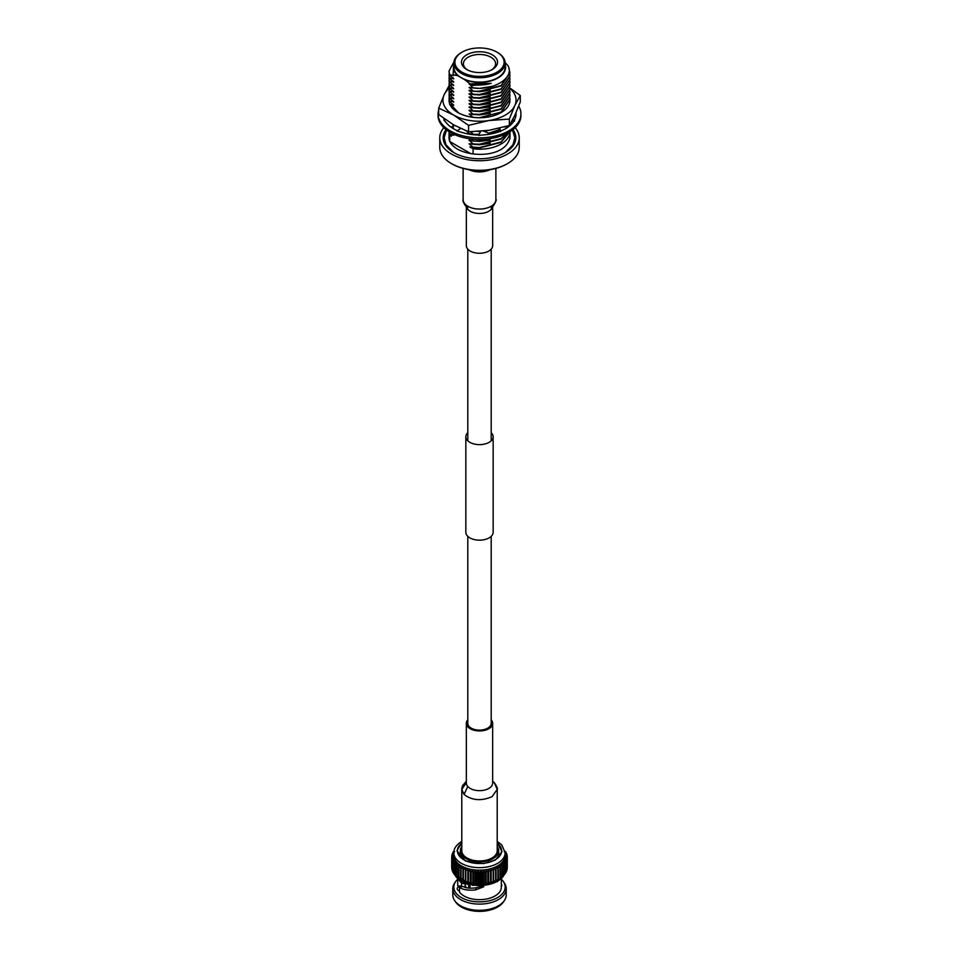 <?xml version="1.0" encoding="UTF-8"?>
<svg xmlns="http://www.w3.org/2000/svg" width="959" height="959" viewBox="0 0 959 959"><rect width="100%" height="100%" fill="white"/><g stroke="black" fill="none" stroke-linecap="round" stroke-linejoin="round"><path stroke-width="1.44" d="M467.8 536.345L467.8 723.35A11.7 6.761 0 0 0 471.229 728.133A11.7 6.761 0 0 0 483.983 729.595A11.7 6.761 0 0 0 491.2 723.35L491.2 536.345M467.8 432.689A13.654 7.876 0 0 0 465.846 436.753A13.654 7.876 0 0 0 469.85 442.315A13.654 7.876 0 0 0 484.727 444.029A13.654 7.876 0 0 0 493.154 436.753A13.654 7.876 0 0 0 491.2 432.689M465.846 436.753L465.846 532.281A13.654 7.876 0 0 0 469.85 537.855A13.654 7.876 0 0 0 484.727 539.569A13.654 7.876 0 0 0 493.154 532.281L493.154 436.753M450.538 104.987L454.914 110.501A30.472 17.598 0 0 0 457.958 112.551A30.472 17.598 0 0 0 501.042 112.551A30.472 17.598 0 0 0 509.972 100.108A30.472 17.598 0 0 0 509.972 99.892M452.061 106.029L458.642 112.934M444.185 105.598A36.562 21.11 0 0 0 453.643 115.068L438.719 108.127L444.185 94.677A36.562 21.11 0 0 0 444.185 105.598M449.1 99.209L449.028 100.263M449.088 99.065A30.472 17.598 0 0 0 449.028 100.144A30.472 17.598 0 0 0 450.071 104.699A30.472 17.598 0 0 0 453.679 109.482A30.472 17.598 0 0 0 487.915 117.046A30.472 17.598 0 0 0 509.972 100.144A30.472 17.598 0 0 0 509.972 100.12L509.972 100.144M509.888 88L520.281 95.516L520.281 101.942L514.815 115.392L509.349 125.485L509.349 119.06L488.958 120.534L468.567 125.365L453.643 115.068A36.562 21.11 0 0 0 488.958 120.534A36.562 21.11 0 0 0 514.815 105.598A36.562 21.11 0 0 0 509.936 88.444M449.04 88.468A36.562 21.11 0 0 0 444.185 94.677L449.651 84.584M509.349 125.485L488.958 130.328L468.567 131.803L468.567 125.365M468.567 131.803L453.643 124.862L438.719 114.565L438.719 108.127M520.281 95.516L514.815 105.598L509.349 119.06M454.914 110.501L453.679 109.482M438.719 109.674A41.441 23.927 0 0 0 438.059 113.917A41.441 23.927 0 0 0 450.203 130.832A41.441 23.927 0 0 0 495.359 136.022A41.441 23.927 0 0 0 520.941 113.917A41.441 23.927 0 0 0 518.699 106.149M438.059 113.917L438.059 115.5A41.441 23.927 0 0 0 450.203 132.426A41.441 23.927 0 0 0 495.359 137.605A41.441 23.927 0 0 0 520.941 115.5L520.941 113.917M480.651 131.311L478.577 135.375L484.763 134.799A36.562 21.11 0 0 0 485.218 134.763A36.562 21.11 0 0 0 500.454 131.215L505.021 129.021A36.562 21.11 0 0 0 505.357 128.842A36.562 21.11 0 0 0 514.072 120.798L515.546 117.477A36.562 21.11 0 0 0 515.618 117.214A36.562 21.11 0 0 0 516.062 113.917A36.562 21.11 0 0 0 516.014 112.742M460.608 128.494L456.904 130.963L462.49 132.606A36.562 21.11 0 0 0 462.897 132.726A36.562 21.11 0 0 0 478.757 135.015M445.527 119.647L443.861 120.031L446.714 123.255A36.562 21.11 0 0 0 446.918 123.495A36.562 21.11 0 0 0 457.311 130.688M443.765 118.389A36.562 21.11 0 0 0 444.437 119.899M515.942 113.785A36.562 21.11 0 0 0 515.834 113.138M515.427 114.073L516.062 113.725M512.19 120.642L513.473 121.721M512.849 119.419L514.563 121.05M451.893 127.751L453.619 126.516L450.646 126.876M453.619 126.516L452.696 124.31M466.745 131.107L468.963 134.128M480.267 131.347L479.68 133.217M483.396 131.047L490.864 133.972M504.302 126.972L509.133 126.288M499.843 128.134L500.598 131.587M498.812 128.386L499.939 131.419M466.338 206.724L466.338 245.672A13.162 7.6 0 0 0 470.198 251.054A13.162 7.6 0 0 0 484.535 252.697A13.162 7.6 0 0 0 492.662 245.672L492.662 206.724M510.572 123.495A39.739 22.944 180 0 1 511.459 124.167M515.163 127.691A39.739 22.944 180 0 1 519.239 137.796A39.739 22.944 180 0 1 494.7 158.99A39.739 22.944 180 0 1 451.401 154.015A39.739 22.944 180 0 1 439.761 137.796A39.739 22.944 180 0 1 443.837 127.691M507.251 163.773A38.756 22.381 180 0 1 506.903 163.965A38.756 22.381 180 0 1 452.097 163.965L451.401 163.569A39.739 22.944 0 0 0 507.599 163.569A39.739 22.944 0 0 0 519.239 147.35L519.239 137.796M446.055 129.633A36.322 20.966 0 0 0 443.178 137.796A36.322 20.966 0 0 0 453.823 152.625A36.322 20.966 0 0 0 493.394 157.168A36.322 20.966 0 0 0 515.822 137.796A36.322 20.966 0 0 0 512.945 129.633M444.568 134.452A36.322 20.966 0 0 0 443.238 138.995M466.745 69.528L466.745 69.528A18.041 10.417 180 0 1 466.745 54.795A18.041 10.417 180 0 1 492.255 54.795A18.041 10.417 180 0 1 492.255 69.528A18.041 10.417 180 0 1 466.745 69.528M491.523 69.923A16.087 9.29 0 0 0 495.587 63.762A16.087 9.29 0 0 0 490.876 57.192A16.087 9.29 0 0 0 473.338 55.178A16.087 9.29 0 0 0 463.413 63.762A16.087 9.29 0 0 0 467.477 69.923M497.601 52.517L496.906 52.11A24.622 14.217 0 0 0 462.094 52.11A24.622 14.217 0 0 0 462.094 72.213A24.622 14.217 0 0 0 496.906 72.213A24.622 14.217 0 0 0 496.906 52.11L497.601 52.517A25.593 14.781 180 0 1 505.093 62.958A25.593 14.781 180 0 1 489.294 76.612A25.593 14.781 180 0 1 461.399 73.411A25.593 14.781 180 0 1 453.907 62.958A25.593 14.781 180 0 1 461.399 52.517A25.593 14.781 180 0 1 461.758 52.313M453.955 61.999L453.056 74.682L457.851 75.737L461.399 77.787A25.593 14.781 0 0 0 489.294 80.988A25.593 14.781 0 0 0 505.093 67.334L505.093 62.958M509.601 131.946L501.042 141.98L479.5 147.542L469.814 146.919L473.087 148.813A30.472 17.598 0 0 0 509.972 131.719L509.972 138.216M473.087 148.813L473.087 153.979M449.867 141.584L470.761 153.656M508.953 68.604L509.972 72.728L501.042 85.579L479.5 91.153L473.087 91.285L469.131 90.326L473.087 94.186L469.131 93.646L473.087 97.506L469.131 96.967L473.087 100.815L469.131 100.287L473.087 104.135L469.131 103.596L473.087 107.456L469.131 106.917L473.087 110.776L469.131 110.237L473.087 114.505L469.131 113.965L473.087 117.406M509.972 72.932L501.042 85.998L479.5 91.561L473.087 91.285M509.876 74.598L509.972 76.049L501.042 88.899L479.5 94.473L473.087 94.186M509.972 76.252L501.042 89.319L479.5 94.881L473.087 94.593M509.876 77.907L509.972 79.369L501.042 92.22L479.5 97.782L473.087 97.506M509.972 79.573L501.042 92.627L479.5 98.202L473.087 97.914M509.876 81.227L509.972 82.678L501.042 95.54L479.5 101.103L473.087 100.815M509.972 82.894L501.042 95.948L479.5 101.522L473.087 101.234M509.876 84.548L509.972 85.998L501.042 98.849L479.5 104.423L473.087 104.135M509.972 86.202L501.042 99.268L479.5 104.831L473.087 104.555M509.876 87.868L509.972 89.319L501.042 102.169L479.5 107.732L473.087 107.456M509.972 89.523L501.042 102.589L479.5 108.151L473.087 107.864M509.876 91.177L509.972 92.627L501.042 105.49L479.5 111.052L473.087 110.776M509.972 92.843L501.042 105.898L479.5 111.472L473.087 111.184M509.876 94.497L509.972 95.948L501.042 108.799L479.5 114.373L473.087 114.085M509.972 96.152L501.042 109.218L479.5 114.78L473.087 114.505M509.876 97.818L509.972 99.268L501.042 112.119L479.5 117.693L476.923 117.669M509.972 99.472L501.042 112.539L499.148 113.594M489.21 130.28L483.588 131.143M499.291 129.681L488.263 133.373M479.128 134.284L473.087 134.404L469.131 133.457L469.574 134.224M499.423 130.028L489.078 133.625M478.925 134.692L473.087 134.404M507.743 125.977L507.263 126.648M508.078 125.881L507.611 126.576M509.685 124.958L509.361 126.097M498.201 136.861L479.5 140.913L473.087 141.045L469.131 140.086L473.087 143.946L469.131 143.826L473.087 147.254M509.804 124.766L509.541 125.953M500.262 136.214L479.5 141.321L473.087 141.045M509.9 124.61L509.972 125.581M507.275 133.253L501.042 138.659L479.5 144.222L473.087 143.946M507.755 133.001L501.042 139.079L479.5 144.641L473.087 144.353M509.708 131.874L501.042 142.388L479.5 147.962L473.087 147.674M449.711 141.225L449.711 135.315L451.341 136.25L449.711 134.787L449.04 131.731A30.472 17.598 0 0 0 449.711 135.315M449.711 134.787L449.076 131.755L449.028 138.216M449.711 104.519L453.667 105.058L449.711 101.618L449.028 97.818M449.711 101.618L449.136 96.152M449.711 101.198L453.667 101.738L449.711 98.297L449.028 94.497M449.711 98.297L449.136 92.843M449.711 97.878L453.667 98.417L449.711 94.977L449.028 91.177M449.711 94.977L449.136 89.523M449.711 94.569L453.667 95.097L449.711 91.656L449.028 87.868M449.711 91.656L449.136 86.202M449.711 91.249L453.667 91.788L449.711 88.348L449.028 84.548M449.711 88.348L449.136 82.894M449.711 87.928L453.667 88.468L449.711 85.027L449.028 81.227M449.711 85.027L449.136 79.573M449.711 84.608L453.667 85.147L449.711 81.707L449.028 77.907M449.711 81.707L449.136 76.252M449.711 81.299L453.667 81.827L449.711 78.398L449.028 74.598M449.711 78.398L449.136 72.932M449.711 77.979L453.667 78.518L449.711 75.078L449.028 71.278M449.711 75.078L449.028 71.074L453.991 61.76M453.907 64.445A26.085 15.056 0 0 0 457.851 75.737M453.907 62.958L453.907 67.334A25.593 14.781 0 0 0 461.399 77.787L464.947 79.837A26.085 15.056 0 0 0 493.933 79.885A26.085 15.056 0 0 0 505.093 64.445M464.947 79.837L469.97 83.865L491.248 83.337L470.977 85.663L472.943 87.94C493.825 90.805 514.827 77.823 507.994 65.691L505.081 62.527M469.155 83.709L470.977 85.663M472.943 87.94L469.131 87.425L473.087 90.865M453.667 75.198L453.056 74.682L453.667 75.198M453.667 108.787L453.139 107.923M453.068 125.197L453.667 125.365L453.331 124.682M453.127 128.53L452.66 127.427M449.711 134.368L453.667 135.327L451.701 133.253M491.248 83.337C483.935 85.363 476.563 85.615 469.131 84.116M492.506 86.262L479.5 88.384L469.131 87.425M490.241 90.242L479.5 91.704L469.131 90.745M490.241 93.562L479.5 95.013L469.131 94.066M490.241 96.883L479.5 98.333L469.131 97.374M490.241 100.204L479.5 101.654L469.131 100.695M490.241 103.512L479.5 104.975L469.131 104.016M490.241 106.833L479.5 108.283L469.131 107.336M490.241 110.153L479.5 111.604L469.131 110.645M490.241 113.462L479.5 114.924L469.131 113.965M489.522 130.232L483.78 131.239M480.183 131.491L477.954 131.515M490.241 133.373L489.138 133.649M478.853 134.835L469.131 133.864M490.241 140.002L479.5 141.464L469.131 140.505M490.241 143.323L479.5 144.773L469.131 143.826M453.667 78.926L453.08 78.027M453.667 82.246L453.08 81.347M453.667 85.567L453.08 84.656M453.667 88.875L453.08 87.976M453.667 92.196L453.08 91.297M453.667 95.516L453.08 94.617M453.667 98.837L453.08 97.926M453.667 102.145L453.08 101.246M453.667 105.466L453.08 104.567M453.667 125.365L453.139 124.562M453.667 128.686L453.08 127.787M453.667 135.327L453.08 134.416M470.605 131.779L473.087 133.996M471.217 138.947L473.087 140.625M449.711 74.658L453.667 75.617M515.762 138.995A36.322 20.966 0 0 0 514.432 134.452M452.097 163.965L451.401 163.569A39.739 22.944 0 0 1 439.761 147.35L439.761 137.796M467.8 719.873A13.162 7.6 0 0 0 466.338 723.35A13.162 7.6 0 0 0 474.465 730.374A13.162 7.6 0 0 0 488.802 728.732A13.162 7.6 0 0 0 492.662 723.35A13.162 7.6 0 0 0 491.2 719.873M466.338 781.297L462.67 785.469L461.878 787.962L461.782 789.449L466.362 782.556L461.782 789.437L464.084 794.484C472.032 800.513 481.346 801.245 492.039 796.665L497.218 789.437L494.448 782.844L492.662 781.813M488.802 788.442A13.162 7.6 0 0 0 492.662 783.059L492.662 783.059A13.162 7.6 0 0 1 488.802 788.442A13.162 7.6 0 0 1 467.752 786.488A13.162 7.6 0 0 1 466.338 783.071A13.162 7.6 0 0 0 466.338 783.071L466.338 783.155M461.782 789.521L461.782 850.741A17.718 10.237 0 0 0 472.715 860.187A17.718 10.237 0 0 0 492.027 857.969A17.718 10.237 0 0 0 497.218 850.741L497.218 789.497M461.543 886.811L461.543 883.275M483.072 885.792L476.239 887.758C470.09 888.585 465.678 888.142 462.993 886.44L459.481 887.339L459.481 892.134A21.877 12.623 0 0 0 494.964 895.982A21.877 12.623 0 0 0 501.281 888.178L501.377 878.708M501.281 884.126A4.531 2.613 180 0 1 501.821 885.361A4.531 2.613 180 0 1 501.281 886.596M454.638 900.561L455.609 901.975A25.677 14.829 0 0 0 497.661 907.022A25.677 14.829 0 0 0 503.391 901.975L504.362 900.561A26.72 15.428 180 0 1 498.392 905.811A26.72 15.428 180 0 1 454.638 900.561A26.72 15.428 180 0 1 452.78 894.903L452.78 888.681A26.72 15.428 0 0 0 469.275 902.934A26.72 15.428 0 0 0 498.392 899.59A26.72 15.428 0 0 0 506.22 888.681A26.72 15.428 0 0 0 504.362 883.023L503.391 881.609A25.677 14.829 180 0 1 497.661 897.528A25.677 14.829 180 0 1 465.415 899.446A25.677 14.829 180 0 1 455.609 881.609A25.677 14.829 180 0 1 457.635 879.271M506.22 888.681L506.22 894.903A26.72 15.428 180 0 1 504.362 900.561M501.365 879.271A25.677 14.829 180 0 1 503.391 881.609M469.263 884.905L469.263 888.142M464.719 887.267L464.719 887.099A15.596 9.003 180 0 1 465.103 886.524M464.719 887.099L465.882 886.284M497.218 841.355L501.797 844.939L505.177 852.815L505.177 855.356A25.677 14.829 0 0 1 505.141 856.135A25.677 14.829 0 0 1 504.866 857.67A25.677 14.829 0 0 1 504.302 859.192A25.677 14.829 0 0 1 503.475 860.667A25.677 14.829 0 0 1 502.384 862.081A25.677 14.829 0 0 1 501.042 863.424A25.677 14.829 0 0 1 499.459 864.682A25.677 14.829 180 0 1 497.661 865.833L499.987 867.835L499.987 878.432A27.787 16.039 0 0 0 500.322 878.216L500.322 867.619A27.787 16.039 180 0 1 499.987 867.835M460.32 854.781A22.105 12.755 0 0 0 459.301 855.955M461.782 843.153A22.105 12.755 0 0 0 457.395 850.777A22.105 12.755 0 0 0 471.037 862.561A22.105 12.755 0 0 0 495.132 859.803A22.105 12.755 0 0 0 501.605 850.777A22.105 12.755 0 0 0 497.218 843.153M461.782 846.545A19.18 11.076 0 0 0 460.32 850.777A19.18 11.076 0 0 0 472.164 861.002A19.18 11.076 0 0 0 493.058 858.605A19.18 11.076 0 0 0 498.68 850.777A19.18 11.076 0 0 0 497.218 846.545M459.481 891.007A4.531 2.613 180 0 1 457.179 888.729A4.531 2.613 180 0 1 461.543 886.116L457.719 885.924L457.719 879.715M476.239 887.758L475.544 889.94C468.088 890.599 462.741 889.736 459.481 887.339M483.804 886.727L475.544 889.94M457.623 878.708L461.747 883.359L472.547 884.929M468.651 888.082L468.651 884.869M470.03 884.941L470.03 888.178M482.281 887.363L482.281 885.984M455.609 881.609L454.638 883.023A26.72 15.428 0 0 0 452.78 888.681M498.069 879.523L496.666 880.254A25.677 14.829 180 0 1 495.659 880.746A25.677 14.829 180 0 1 493.489 881.657A25.677 14.829 180 0 1 491.164 882.436A25.677 14.829 180 0 1 488.706 883.059A25.677 14.829 180 0 1 486.141 883.539A25.677 14.829 180 0 1 483.516 883.862A25.677 14.829 180 0 1 480.843 884.03A25.677 14.829 180 0 1 478.157 884.03A25.677 14.829 180 0 1 475.484 883.862A25.677 14.829 180 0 1 472.859 883.539A25.677 14.829 180 0 1 470.294 883.059A25.677 14.829 180 0 1 467.836 882.436A25.677 14.829 180 0 1 465.511 881.657A25.677 14.829 180 0 1 463.341 880.746A25.677 14.829 180 0 1 462.334 880.254L460.931 879.523A27.787 16.039 0 0 0 461.099 879.607L462.957 880.482A27.787 16.039 0 0 0 463.377 880.65L465.391 881.405A27.787 16.039 0 0 0 465.822 881.549L467.968 882.184A27.787 16.039 0 0 0 468.424 882.304L470.677 882.795A27.787 16.039 0 0 0 471.157 882.891L473.47 883.251A27.787 16.039 0 0 0 473.974 883.311L476.347 883.527A27.787 16.039 0 0 0 476.851 883.563L479.248 883.635A27.787 16.039 0 0 0 479.752 883.635L482.149 883.563A27.787 16.039 0 0 0 482.653 883.527L485.026 883.311A27.787 16.039 0 0 0 485.53 883.251L487.843 882.891A27.787 16.039 0 0 0 488.323 882.795L490.576 882.304A27.787 16.039 0 0 0 491.032 882.184L493.178 881.549A27.787 16.039 0 0 0 493.609 881.405L495.623 880.65A27.787 16.039 0 0 0 496.043 880.482L497.901 879.607A27.787 16.039 0 0 0 498.069 879.523A27.787 16.039 0 0 0 498.284 879.415L498.284 868.818A27.787 16.039 180 0 1 497.901 869.01L495.659 866.876A25.677 14.829 0 0 0 497.661 865.833L498.284 868.818M451.893 869.405L451.893 858.808A27.787 16.039 180 0 1 451.833 858.521L451.833 869.118A27.787 16.039 0 0 0 451.893 869.405L452.264 869.765M452.372 871.06L452.372 860.463A27.787 16.039 180 0 1 452.264 860.187L452.264 870.784A27.787 16.039 0 0 0 452.372 871.06L452.996 871.599M453.151 872.678L453.151 862.081A27.787 16.039 180 0 1 452.996 861.805L452.996 872.402A27.787 16.039 0 0 0 453.151 872.678L454.015 873.361M454.218 874.248L454.218 863.651A27.787 16.039 180 0 1 454.015 863.376L454.015 873.973A27.787 16.039 0 0 0 454.218 874.248L455.309 875.028M455.561 875.735L455.561 865.138A27.787 16.039 180 0 1 455.309 864.886L455.309 875.483A27.787 16.039 0 0 0 455.561 875.735L456.868 876.586M457.167 877.137L457.167 866.54A27.787 16.039 180 0 1 456.868 866.301L456.868 876.898A27.787 16.039 0 0 0 457.167 877.137L459.541 878.552M459.013 878.432L459.013 867.835A27.787 16.039 180 0 1 458.678 867.619L458.678 878.216A27.787 16.039 0 0 0 459.013 878.432L461.339 879.703M461.099 879.607L461.099 869.01A27.787 16.039 180 0 1 460.716 868.818L460.716 879.415A27.787 16.039 0 0 0 460.931 879.523M499.459 878.552L501.833 877.137A27.787 16.039 0 0 0 502.132 876.898L502.132 866.301A27.787 16.039 180 0 1 501.833 866.54L501.833 877.137M502.132 876.586L503.439 875.735A27.787 16.039 0 0 0 503.691 875.483L503.691 864.886A27.787 16.039 180 0 1 503.439 865.138L503.439 875.735M503.691 875.028L504.782 874.248A27.787 16.039 0 0 0 504.985 873.973L504.985 863.376A27.787 16.039 180 0 1 504.782 863.651L504.782 874.248M504.985 873.361L505.849 872.678A27.787 16.039 0 0 0 506.004 872.402L506.004 861.805A27.787 16.039 180 0 1 505.849 862.081L505.849 872.678M506.004 871.599L506.628 871.06A27.787 16.039 0 0 0 506.736 870.784L506.736 860.187A27.787 16.039 180 0 1 506.628 860.463L506.628 871.06M506.736 869.765L507.107 869.405A27.787 16.039 0 0 0 507.167 869.118L507.167 858.521A27.787 16.039 180 0 1 507.107 858.808L507.107 869.405M497.661 879.703L499.987 878.432M452.996 852.971L452.996 852.167A27.787 16.039 180 0 1 453.151 851.892L453.943 851.268M452.996 852.167L454.698 851.52L452.372 853.51A27.787 16.039 180 0 0 452.264 853.798L454.134 853.03L451.893 855.164A27.787 16.039 180 0 0 451.833 855.452L453.859 854.577L451.713 856.843A27.787 16.039 180 0 0 451.713 856.986L451.713 867.583M452.264 854.805L452.264 853.798M451.833 856.711L451.833 855.452M451.713 867.727L451.713 857.13A27.787 16.039 180 0 1 451.713 856.986M451.713 857.13L453.859 856.135A25.677 14.829 0 0 0 454.134 857.67A25.677 14.829 0 0 0 454.698 859.192A25.677 14.829 0 0 0 455.525 860.667A25.677 14.829 0 0 0 456.616 862.081A25.677 14.829 0 0 0 457.958 863.424A25.677 14.829 0 0 0 459.541 864.682A25.677 14.829 0 0 0 461.339 865.833A25.677 14.829 0 0 0 463.341 866.876A25.677 14.829 0 0 0 465.511 867.787A25.677 14.829 0 0 0 467.836 868.566A25.677 14.829 0 0 0 470.294 869.202A25.677 14.829 0 0 0 472.859 869.681A25.677 14.829 0 0 0 475.484 869.993A25.677 14.829 0 0 0 478.157 870.161A25.677 14.829 0 0 0 480.843 870.161A25.677 14.829 0 0 0 483.516 869.993A25.677 14.829 0 0 0 486.141 869.681A25.677 14.829 0 0 0 488.706 869.202A25.677 14.829 0 0 0 491.164 868.566A25.677 14.829 0 0 0 493.489 867.787A25.677 14.829 0 0 0 495.659 866.876L496.043 869.885A27.787 16.039 180 0 1 495.623 870.053L493.489 867.787L493.609 870.808A27.787 16.039 180 0 1 493.178 870.952L491.164 868.566L491.032 871.587A27.787 16.039 180 0 1 490.576 871.707L488.706 869.202L488.323 872.199A27.787 16.039 180 0 1 487.843 872.294L486.141 869.681L485.53 872.654A27.787 16.039 180 0 1 485.026 872.714L483.516 869.993L482.653 872.93A27.787 16.039 180 0 1 482.149 872.966L480.843 870.161L479.752 873.038A27.787 16.039 180 0 1 479.248 873.038L478.157 870.161L476.851 872.966A27.787 16.039 180 0 1 476.347 872.93L475.484 869.993L473.974 872.714A27.787 16.039 180 0 1 473.47 872.654L472.859 869.681L471.157 872.294A27.787 16.039 180 0 1 470.677 872.199L470.294 869.202L468.424 871.707A27.787 16.039 180 0 1 467.968 871.587L467.836 868.566L465.822 870.952A27.787 16.039 180 0 1 465.391 870.808L465.511 867.787L463.377 870.053A27.787 16.039 180 0 1 462.957 869.885L463.341 866.876L461.099 869.01M505.177 852.815A25.677 14.829 180 0 1 497.661 863.304A25.677 14.829 180 0 1 469.67 866.516A25.677 14.829 180 0 1 453.823 852.815L453.823 855.356A25.677 14.829 0 0 0 453.859 856.135L451.833 858.521M451.893 858.808L454.134 857.67L452.264 860.187M452.372 860.463L454.698 859.192L452.996 861.805M453.151 862.081L455.525 860.667L454.015 863.376M454.218 863.651L456.616 862.081L455.309 864.886M455.561 865.138L457.958 863.424L456.868 866.301M457.167 866.54L459.541 864.682L458.678 867.619M459.013 867.835L461.339 865.833L460.716 868.818M462.957 880.482L462.957 869.885M463.377 880.65L463.377 870.053M465.391 881.405L465.391 870.808M465.822 881.549L465.822 870.952M467.836 882.436L467.836 868.566M467.968 882.184L467.968 871.587M468.424 882.304L468.424 871.707M470.294 883.059L470.294 869.202M470.677 882.795L470.677 872.199M471.157 882.891L471.157 872.294M505.057 851.268L505.849 851.892A27.787 16.039 180 0 1 506.004 852.167L506.004 852.971M472.859 883.539L472.859 869.681M507.167 858.521L505.141 856.135L507.287 857.13A27.787 16.039 180 0 0 507.287 856.986A27.787 16.039 180 0 0 507.287 856.843L505.141 854.577L507.167 855.452A27.787 16.039 180 0 0 507.107 855.164L504.866 853.03L506.736 853.798A27.787 16.039 180 0 0 506.628 853.51L504.302 851.52L506.004 852.167M473.47 883.251L473.47 872.654M473.974 883.311L473.974 872.714M475.484 883.862L475.484 869.993M506.736 853.798L506.736 854.805M476.347 883.527L476.347 872.93M476.851 883.563L476.851 872.966M478.157 884.03L478.157 870.161M507.167 855.452L507.167 856.711M479.248 883.635L479.248 873.038M479.752 883.635L479.752 873.038M480.843 884.03L480.843 870.161M507.287 857.13L507.287 867.727M482.149 883.563L482.149 872.966M482.653 883.527L482.653 872.93M483.516 883.862L483.516 869.993M506.736 860.187L504.866 857.67L507.107 858.808M485.026 883.311L485.026 872.714M485.53 883.251L485.53 872.654M486.141 883.539L486.141 869.681M506.004 861.805L504.302 859.192L506.628 860.463M487.843 882.891L487.843 872.294M488.323 882.795L488.323 872.199M488.706 883.059L488.706 869.202M504.985 863.376L503.475 860.667L505.849 862.081M490.576 882.304L490.576 871.707M491.032 882.184L491.032 871.587M491.164 882.436L491.164 868.566M503.691 864.886L502.384 862.081L504.782 863.651M493.178 881.549L493.178 870.952M493.609 881.405L493.609 870.808M502.132 866.301L501.042 863.424L503.439 865.138M495.623 880.65L495.623 870.053M496.043 880.482L496.043 869.885M500.322 867.619L499.459 864.682L501.833 866.54M497.901 879.607L497.901 869.01M461.782 842.685L456.916 850.705L465.379 860.954L483.672 863.591L495.467 859.995L502.036 851.628L497.218 842.685M499.699 855.955A22.105 12.755 0 0 0 498.68 854.781M466.446 206.832A13.162 7.6 0 0 0 470.198 211.244A13.162 7.6 0 0 0 488.802 211.244A13.162 7.6 0 0 0 492.554 206.832M466.338 205.658L467.788 207.935C465.774 207.252 461.89 200.359 463.125 199.604A16.375 9.458 0 0 0 467.92 206.293A16.375 9.458 0 0 0 491.08 206.293A16.375 9.458 0 0 0 495.875 199.604L495.875 168.424M468.951 169.683A16.375 9.458 0 0 0 490.049 169.683M461.782 789.449L464.084 794.484L467.752 786.488M454.758 874.632A25.677 14.829 0 0 0 497.661 881.141A25.677 14.829 0 0 0 504.242 874.632M491.2 249.16L491.2 440.804M467.8 249.16L467.8 440.804M446.51 129.98L444.149 137.796L446.019 144.785L453.763 152.601M509.972 137.377L509.984 137.796C505.417 156.952 472.547 157.72 457.443 149.125C451.773 145.612 448.956 141.836 449.016 137.796L449.028 137.377M505.237 152.601L512.981 144.785L514.851 137.796L512.49 129.98M492.662 205.658L491.212 207.935C492.159 208.786 497.781 198.765 495.875 199.604M506.903 163.965L507.599 163.569M462.094 52.11L461.399 52.517M463.125 199.604L463.125 168.424M492.662 723.35L492.662 783.143M497.218 789.425C497.817 788.694 496.894 786.512 494.448 782.844L492.662 781.297M498.68 850.777L498.68 857.118M465.103 884.378L465.103 887.399M454.662 874.56L472.727 885.409L497.421 881.645L504.338 874.56M507.287 856.986L507.287 867.583M453.823 852.815C453.643 848.715 456.304 844.891 461.83 841.331M460.32 850.777L460.32 857.118M466.338 723.35L466.338 783.059"/></g></svg>

